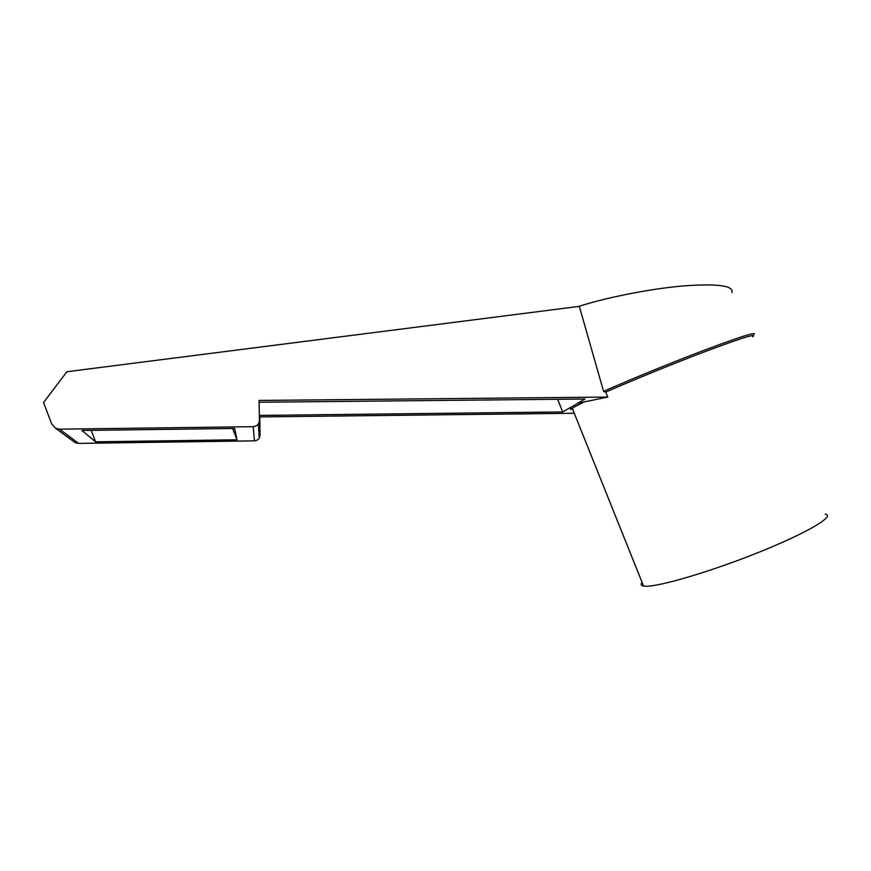 <?xml version="1.0" encoding="UTF-8"?>
<svg xmlns="http://www.w3.org/2000/svg" width="871" height="871" viewBox="0 0 871 871"><rect width="100%" height="100%" fill="white"/><g stroke="black" fill="none" stroke-linecap="round" stroke-linejoin="round"><path stroke-width="1.31" d="M557.636 399.288L562.699 411.939L259.71 415.423L260.015 433.802L259.112 436.915L258.513 425.407L259.482 422.043L259.09 400.453L259.416 420.443C259.09 424.177 257.032 426.267 253.221 426.681L59.511 429.174L55.668 428.314L51.759 424.079L43.55 402.554L66.882 371.732L579.313 306.374L603.581 391.351C630.8 379.375 660.991 366.952 694.154 354.072C738.162 337.295 758.031 330.849 753.763 334.758M731.945 292.547C733.872 285.644 717.671 283.434 683.354 285.917C650.332 288.78 607.011 297.338 578.496 306.472M642.079 582.351C640.501 584.332 641.002 585.552 643.549 586.031L645.977 586.216C659.783 586.629 711.77 571.278 759.664 551.953C807.7 532.627 835.975 515.686 825.175 514.119M603.581 391.351L605.759 392.092L607.762 397.067L578.083 403.175L562.699 411.939M95.592 441.826L81.885 430.459L234.658 428.467L236.999 439.79L95.592 441.826L91.194 430.339M259.166 402.239L584.964 399.016L577.353 403.436M232.611 428.499L236.999 439.79M577.408 403.523L578.083 403.175M569.601 407.933L570.984 409.479M574.272 413.257L259.776 416.937L259.71 415.423M259.776 416.937L260.07 435.152C259.787 438.559 257.903 440.454 254.441 440.846L78.597 443.404L75.113 442.631L73.012 441.085M607.762 397.067L259.09 400.453M605.759 392.092C632.477 380.398 661.96 368.281 694.209 355.76C738.216 338.971 757.705 332.646 752.696 336.783M571.006 409.533L574.12 407.073L584.833 401.618M260.07 435.152L260.015 433.802M259.482 422.043L259.416 420.443M254.441 440.846L253.221 426.681M78.597 443.404L59.511 429.174M643.549 586.031L572.247 408.227L570.636 408.608M55.668 428.314L75.113 442.631"/></g></svg>
